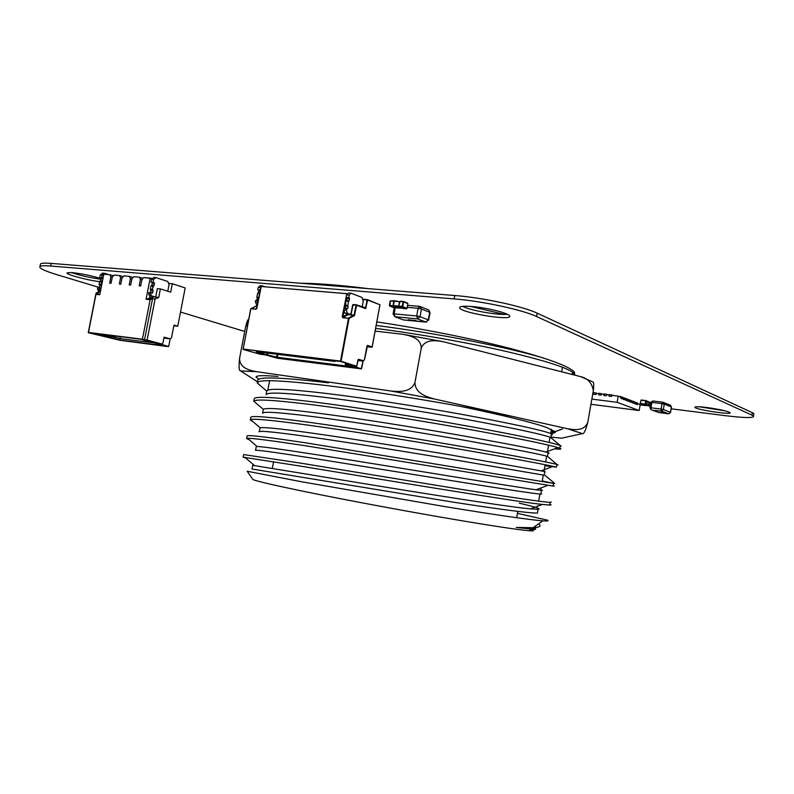 <?xml version="1.0" encoding="UTF-8"?>
<svg xmlns="http://www.w3.org/2000/svg" width="794" height="794" viewBox="0 0 794 794"><rect width="100%" height="100%" fill="white"/><g stroke="black" fill="none" stroke-linecap="round" stroke-linejoin="round"><path stroke-width="1.19" d="M640.163 404.861L644.262 405.387M649.522 406.052L650.187 406.131M671.178 408.801L725.607 415.709C745.546 418.101 754.836 418.14 753.486 415.828L536.625 316.548C522.551 309.789 481.65 300.995 454.148 298.911L50.727 266.04C44.653 265.553 41.07 265.712 39.968 266.506C38.708 268.104 44.365 270.833 56.94 274.684L99.488 287.547M753.655 414.805L753.863 413.555L752.355 412.682L537.23 313.193C523.167 306.365 482.276 297.542 454.764 295.517L51.253 263.4C45.179 262.933 41.586 263.102 40.484 263.916L40.305 264.829M180.516 312.042L244.711 331.445M706.462 407.471C718.739 409.168 726.56 410.855 729.914 412.533C733.696 415.292 696.934 409.912 694.919 407.431C694.363 406.498 698.214 406.508 706.462 407.471M725.577 410.955L699.603 406.816M376.862 321.927C421.187 328.478 471.527 338.492 509.103 348.169C547.324 358.263 569.04 366.203 574.251 371.999L574.866 374.957M99.667 281.672C86.784 280.123 64.83 274.168 67.192 272.799L71.996 272.59C81.335 273.612 91.092 275.627 101.245 278.634M101.126 279.27C90.208 277.781 80.293 275.538 71.351 272.541M471.834 306.524C486.454 307.655 507.902 312.945 509.44 315.734C514.572 321.451 461.83 313.193 459.676 307.983C459.061 306.355 463.11 305.869 471.834 306.524M507.277 314.265C498.533 315.456 470.247 310.454 462.515 306.355M397.625 307.754L393.338 305.759L394.39 300.896L397.099 301.115M392.871 305.521L398.707 306.077L399.511 301.72L393.675 301.184L394.142 300.668L390.42 300.906L393.675 301.184L393.09 306.385L397.139 307.953L402.32 308.171M389.497 305.313L390.42 300.906L389.854 306.097L393.943 307.685L397.615 307.764M393.338 305.759L389.397 305.333L389.775 306.087L393.457 306.137M403.362 301.472L400.136 301.184L398.697 306.206M398.925 306.057L399.511 301.72L403.451 301.462L402.925 306.762L406.985 308.36L407.858 303.616L403.809 301.998M400.136 301.184L403.451 301.462L407.63 303.119L403.67 301.551M402.925 306.762L402.439 307.218L402.191 306.424L398.916 306.137L399.154 306.921L403.173 308.509L406.498 308.806L402.439 307.218L399.074 306.901M409.853 320.409L411.103 320.528L408.85 319.724L411.024 320.488M410.885 320.002L414.22 320.796M414.637 320.697L416.86 321.074L414.686 320.657M415.927 320.766L416.86 321.084M416.255 320.945L415.103 320.786L416.255 320.945M413.416 320.26L416.016 320.687M415.381 320.578L413.922 320.369L415.381 320.578M415.103 320.776L416.046 320.984M413.922 320.369L415.163 320.647M413.208 320.498L411.381 320.131L413.208 320.498M411.391 320.101L413.724 320.726M408.265 319.744L410.528 320.091M408.94 319.982L410.955 320.23M410.945 320.27L411.749 320.667M356.516 304.866L365.558 308.578L356.635 305.243L354.452 315.625L348.318 314.603L342.849 317.411L349.072 318.404L348.695 317.977L354.064 315.208L356.079 305.124L356.635 305.243L352.665 304.846L351.027 314.106M350.64 314.712L347.971 314.176M350.511 314.841L349.886 314.761M356.308 304.807L352.834 304.836L350.71 314.682L354.819 315.019M351.097 314.116L353.122 304.519L356.437 304.827L365.617 307.844L367.086 299.933L367.642 300.043L362.659 299.546M345.35 363.88L345.45 364.684L347.365 364.476M354.452 315.625L349.072 318.404L341.083 361.201L340.517 361.081L356.546 366.203M352.625 365.806L361.23 368.853L350.74 365.568M277.285 358.223L361.33 368.853M363.116 361.111L361.607 368.545M356.744 366.004L350.601 365.558M356.913 365.716L358.203 359.632L362.997 361.121L357.965 360.506L363.215 361.062M343.931 310.583L342.849 317.411L342.194 316.727L346.829 293.661L261.256 286.495L256.849 308.419L256.283 308.955L250.825 308.727M347.941 314.186L342.194 316.727M363.414 360.823L364.446 359.712M379.949 304.846L372.207 346.968L366.917 346.74L371.751 347.286L367.036 345.797M367.314 299.616L362.55 299.209L367.453 299.636L380.028 304.827L367.523 299.675M363.066 361.131L361.23 368.853L277.404 358.243M352.278 366.729L277.265 357.27L263.449 353.985L277.434 357.717L277.821 354.352M260.839 352.963L258.397 351.941M267.727 353.102L267.459 354.521L266.923 354.422L267.181 353.032M342.671 317.719L348.506 318.285L340.517 361.081L243.043 349.052L340.686 361.558L356.437 366.262M265.702 354.948L277.344 358.233L266.089 355.037M266.149 355.057L259.777 354.154L243.351 349.509L259.827 354.164M256.75 305.759L250.735 308.737L243.143 349.052L250.735 308.737L256.452 305.958M256.432 308.916L260.839 286.803L256.819 308.419M260.214 290.078L258.248 289.909L258.606 290.842L260.045 290.961M259.678 292.887L258.239 292.758L258.606 290.842M258.834 297.313L256.869 297.135L257.593 293.343L259.559 293.512M258.239 292.758L257.762 293.353M256.869 297.135L257.226 298.068L258.665 298.197M258.298 300.112L256.859 299.983L257.226 298.068M256.859 299.983L256.591 300.479M258.318 300.708L255.708 300.4L255.43 301.849L257.871 302.345M258.248 289.909L260.224 289.989M258.04 300.618L257.762 302.067M265.146 286.823L262.457 285.86L261.712 286.535M260.72 287.428L260.075 289.929M262.457 285.86L260.124 285.671L258.189 287.408L260.521 287.607M257.742 289.731L258.189 287.408M257.415 304.717L256.512 304.628L255.43 301.849M257.385 304.926L256.512 304.628M346.968 298.475L346.641 297.492L349.231 297.71L349.558 298.693L346.968 298.475L346.591 300.489L349.181 300.718L349.558 298.693M349.181 300.718L348.606 301.353L345.956 301.115L345.162 308.122L347.752 308.36L348.129 306.335L345.539 306.097M346.124 301.125L346.591 300.489M348.129 306.335L347.802 305.353L345.211 305.124M344.904 308.648L345.162 308.122M347.752 308.36L347.177 308.995L344.05 308.568L343.762 310.097L344.765 313.015L348.189 314.245M349.231 297.71L346.641 297.492M347.802 305.353L348.546 301.343M346.611 294.862L349.211 295.08L351.097 293.224L348.497 293.016L346.611 294.862L346.154 297.313M343.762 310.097L346.353 310.335L346.641 308.806M351.097 293.224L361.955 297.413L363.225 301.283L362.173 306.97M348.745 297.532L349.211 295.08M344.765 313.015L347.355 313.263L346.353 310.335M350.839 314.523L347.355 313.263M648.003 401.536L648.976 402.191L648.192 405.466L643.368 404.831L648.172 405.674L646.564 404.88M648.728 401.814L649.244 402.26L648.192 405.466M649.75 405.724L644.579 405.496L649.76 405.694L650.286 402.667L648.857 401.873M647.328 401.546L650.306 402.677L649.78 405.714L648.43 405.277M641.502 404.315L640.153 403.421L641.165 399.987M645.73 400.861L641.016 400.275L640.361 403.421L645.155 404.136L645.998 400.603L645.234 404.523L640.52 403.928L646.286 404.93L647.309 401.496L646.098 400.652M646.763 404.603L645.284 404.037M648.728 405.238L645.155 404.136M662.881 412.364L663.556 412.443M662.067 412.046L664.955 412.493M661.223 411.719L664.131 412.146M663.208 411.987L663.784 412.116L663.208 411.987M661.928 411.808L662.702 411.977L661.928 411.808M662.94 411.967L663.774 412.106M661.61 411.818L662.692 411.977M663.298 412.205L664.608 412.433L663.298 412.205M662.434 412.116L664.598 412.423M663.953 412.463L665.977 412.89M663.218 412.433L664.112 412.602M101.106 287.974L99.439 287.815L99.905 285.443L99.439 287.815L101.106 287.974L99.429 287.835L99.905 285.443L99.31 284.897L101.612 285.195L101.017 284.649L101.642 281.483L102.416 281.354L101.642 281.483L101.017 284.649L101.642 281.483L99.736 281.314L102.416 281.354M99.31 284.897L101.572 285.602L99.905 285.443L99.111 284.47L99.736 281.314L101.642 281.483M101.215 285.076L99.111 284.47L100.064 281.046L99.111 284.47L101.612 285.195L99.707 285.016M100.699 281.106L101.066 278.118L102.972 278.277L99.736 277.702L101.066 278.118L99.736 277.702L100.282 274.952L99.736 277.702L101.642 277.87L99.736 277.702L101.265 278.545L100.798 280.907L102.476 281.056L100.699 281.106L101.265 278.545L102.942 278.684M99.736 277.702L100.282 274.952L102.188 275.111L101.642 277.87L103.012 278.297M102.188 275.111L104.52 273.295L102.615 273.136L108.679 274.615L104.52 273.295L102.188 275.111L104.52 273.295L102.615 273.136L100.282 274.952L102.188 275.111L101.642 277.87L102.188 275.111L100.282 274.952L102.615 273.136L100.282 274.952M100.431 291.388L98.297 290.753L100.431 291.388L98.297 290.753L100.51 291.021L99.399 289.234L99.677 287.855L101.046 288.262M98.297 290.753L97.503 289.056L98.297 290.753L100.193 290.932L98.297 290.753L97.503 289.056L99.399 289.234L99.677 287.855L97.771 287.676L99.677 287.855L97.771 287.676L97.503 289.056L99.399 289.234L99.677 287.855M151.475 295.844L150.701 294.088L151.475 295.844L149.431 295.646L155.664 297.135L149.431 295.646L153.629 296.946L149.401 298.683L149.957 295.815L149.401 298.683L153.629 296.946L155.664 297.135L149.431 295.646L155.664 297.135L151.475 295.844L150.701 294.088L150.979 292.668L152.627 292.797L153.103 290.346L150.483 289.592L151.068 290.157L150.284 289.155L150.92 285.88L150.284 289.155L150.92 285.88L153.212 285.78M149.431 295.646L148.657 293.899L150.701 294.088L148.657 293.899L149.431 295.646L148.657 293.899L150.701 294.088L150.979 292.668L152.289 293.075L150.582 292.609L152.627 292.797L153.103 290.346L152.329 289.344L152.964 286.058L150.92 285.88M152.994 282.327L153.55 279.468L151.515 279.299L150.959 282.148L154.502 283.19L154.026 285.642L152.964 286.058L154.026 285.642L151.982 285.463L154.026 285.642L154.304 282.743L150.959 282.148L154.304 282.743L152.994 282.327L153.55 279.468L152.994 282.327L150.959 282.148L154.502 283.19L152.329 289.344L150.284 289.155L152.914 289.899L150.87 289.721L150.582 292.629L151.148 289.741L150.582 292.629L151.068 290.157L153.103 290.346L151.068 290.157L150.582 292.629L151.148 289.741M154.026 285.642L151.882 285.661L152.269 282.565L151.882 285.661M167.752 291.249L169.062 284.52L167.752 281.473L169.062 284.52L167.752 291.249L169.062 284.52L167.752 281.473L155.872 277.582L153.55 279.468L151.515 279.299L153.828 277.404L155.872 277.582L153.828 277.404L151.515 279.299L153.828 277.404L155.872 277.582L153.55 279.468L151.515 279.299L150.959 282.148L154.502 283.19L152.458 283.011L151.982 285.463M148.657 293.899L148.935 292.47L150.979 292.668L148.935 292.47L148.657 293.899L148.935 292.47L152.627 292.797L152.914 289.899L150.87 289.721M153.629 296.946L146.056 299.288L150.195 278.099L143.853 277.572L141.928 279.567L140.687 285.929L141.928 279.567L140.687 285.929L141.928 279.567L140.687 285.929L141.928 279.567L140.419 279.438L139.178 285.8L140.687 285.929L139.178 285.8L140.419 279.438L139.327 277.185L133.829 276.729L131.923 278.704L130.682 285.036L129.194 284.897L130.682 285.036L131.923 278.704L130.434 278.585L129.194 284.897L130.434 278.585L129.362 276.352L123.943 275.895L122.058 277.86L120.817 284.143L119.348 284.014L120.817 284.143L122.058 277.86L120.589 277.741L119.348 284.014L120.589 277.741L119.527 275.528L114.177 275.071L112.311 277.027L111.081 283.269L109.632 283.14L111.081 283.269L112.311 277.027L110.862 276.908L109.632 283.14L110.862 276.908L109.83 274.704L103.825 274.198L99.776 294.733L95.965 294.356L88.452 332.428L90.605 332.984L88.243 332.696L119.973 340.289L166.869 346.452L119.973 340.289L88.243 332.696L96.044 293.165L99.697 291.745L96.044 293.165L98.416 293.403L95.965 294.356L88.452 332.428L90.605 332.984L88.243 332.696L119.973 340.289L166.899 346.293M149.957 295.815L149.401 298.683L146.056 299.288L150.126 299.685L142.424 339.197L88.243 332.696L96.044 293.165L98.416 293.403L95.965 294.356L88.452 332.428L142.424 339.197L161.708 343.971L156.636 343.326L168.665 346.521L170.154 338.849L168.665 346.521L166.869 346.452M149.401 298.683L146.056 299.288L150.195 278.099L152.418 278.565L143.853 277.572L141.928 279.567L140.419 279.438L139.178 285.8L140.687 285.929L139.178 285.8L140.419 279.438L139.178 285.8L140.419 279.438L139.327 277.185L143.059 278.396L139.327 277.185L133.829 276.729L131.923 278.704L130.682 285.036L129.194 284.897L130.682 285.036L129.194 284.897L130.434 278.585L129.194 284.897L130.434 278.585L129.194 284.897L130.682 285.036L131.923 278.704L130.434 278.585L129.362 276.352L133.055 277.533L129.362 276.352L123.943 275.895L122.058 277.86L120.817 284.143L119.348 284.014L120.817 284.143L119.348 284.014L120.589 277.741L119.348 284.014L120.589 277.741L119.348 284.014L120.817 284.143L122.058 277.86L120.589 277.741L119.527 275.528L123.179 276.689L119.527 275.528L114.177 275.071L112.311 277.027L111.081 283.269L109.632 283.14L111.081 283.269L109.632 283.14L110.862 276.908L109.632 283.14L110.862 276.908L109.632 283.14L111.081 283.269L112.311 277.027L110.862 276.908L109.83 274.704L113.433 275.855L109.83 274.704L103.825 274.198L99.776 294.733L95.965 294.356L99.776 294.733L103.825 274.198L109.83 274.704L113.433 275.855M173.826 325.778L177.767 326.225L173.826 325.778L177.767 326.225L185.191 287.944L172.328 283.736L168.586 283.408L172.328 283.736L170.69 292.182L160.388 288.897L158.731 297.432L155.108 298.931L147.088 340.08L161.708 343.971L163.008 342.829L161.708 343.971L156.636 343.326L168.665 346.521L147.088 340.08L155.108 298.931L152.557 298.683L150.126 299.685L142.424 339.197L144.548 339.753L152.557 298.683L155.108 298.931L158.731 297.432L155.108 298.931L147.088 340.08L144.548 339.753L152.557 298.683L150.126 299.685L142.424 339.197L88.452 332.428M177.767 326.225L173.955 325.133L177.767 326.225L185.191 287.944L177.767 326.225L173.955 325.133L171.504 337.738L170.224 338.859L164.1 337.182L163.008 342.829L161.708 343.971M164.021 337.639L164.636 337.718L164.03 337.549M163.961 337.907L170.224 338.859L164.1 337.182L163.008 342.829L164.1 337.182L170.224 338.859L165.162 338.234L170.224 338.859L171.504 337.738L170.224 338.859M107.865 335.078L107.637 336.904L104.332 336.477L93.861 333.321L139.952 339.107L165.648 345.926L119.854 340.07L93.861 333.321L139.952 339.107L148.786 340.954L165.648 345.926L119.854 340.07L107.637 336.904L107.805 335.386L120.043 338.572L154.324 342.919L120.043 338.572L119.854 340.07L104.332 336.477L104.49 334.969L120.043 338.572L119.854 340.07L120.043 338.572L154.324 342.919M100.352 291.805L99.806 291.2L96.044 293.165L88.243 332.696M158.731 297.432L155.664 297.135L157.321 288.619L160.388 288.897L158.731 297.432L155.664 297.135L157.321 288.619L160.388 288.897L158.731 297.432L155.664 297.135L157.321 288.619L160.388 288.897L170.69 292.182L160.388 288.897M152.537 282.595L151.942 285.661M120.42 336.656L120.043 338.572L120.42 336.656L120.043 338.572L104.49 334.969L107.805 335.386L107.637 336.904M104.55 334.671L102.228 334.373L104.55 334.671L104.332 336.477L104.49 334.969L102.228 334.373M152.934 342.055L165.648 345.926L119.854 340.07M104.332 336.477L95.885 334.294L99.2 334.711L100.491 334.155M550.758 433.286C554.043 433.157 555.592 432.67 555.373 431.847L546.619 427.49C532.347 422.398 503.535 415.341 460.202 406.31M256.045 377.17L256.045 377.011C256.224 375.453 263.509 375.264 277.91 376.435M555.095 431.4L551.026 431.579M258.904 379.105L256.035 377.17M587.778 422.289L593.346 390.638C591.907 382.887 587.639 378.212 580.543 376.604L443.131 341.678C435.777 340.437 425.028 338.839 421.267 348.129L414.925 382.639C415.272 393.586 426.815 396.881 434.368 398.975L567.621 428.76C574.36 429.872 584.245 431.36 587.778 422.289C585.644 430.457 583.868 434.229 582.449 433.613L561.686 438.179L550.877 437.107M257.454 381.795L240.622 370.917C239.024 371.046 238.676 366.878 239.57 358.402C239.639 368.158 249.445 370.262 256.134 371.612L390.985 391.015C398.777 391.74 410.716 392.752 414.925 382.639M421.267 348.129C421.038 338.095 410.429 335.783 403.114 334.343L375.155 331.078M248.095 322.553L245.594 326.85C246.785 321.937 247.837 319.377 248.74 319.178M239.57 358.402L245.594 326.85M580.543 376.584L592.661 381.854C593.793 381.646 594.021 384.564 593.346 390.638M266.069 394.767C266.566 391.958 285.175 392.702 321.888 397C362.034 401.794 420.373 410.984 467.378 419.569C516.08 428.651 543.88 434.646 550.788 437.554L560.266 445.543C554.391 443.102 520.824 435.747 470.008 426.527C419.262 417.307 356.377 407.282 313.422 401.923C274.545 397.149 254.814 396.097 254.219 398.747L254.209 398.846M322.632 393.01C361.727 397.586 418.071 406.399 464.411 414.845C512.517 423.807 541.19 430.001 550.421 433.415L551.453 433.852C552.773 434.497 552.703 434.884 551.254 435.013M263.251 409.694L262.576 413.287C262.933 411.163 281.433 412.483 318.076 417.257C358.213 422.557 416.532 431.867 463.656 440.134C512.448 448.838 540.386 454.257 547.473 456.391L556.941 464.46C550.867 462.773 517.182 456.193 466.257 447.3C415.381 438.417 352.516 428.264 309.581 422.358C270.764 417.068 251.142 415.401 250.706 417.326L250.596 419.609C253.772 418.428 273.255 420.304 309.035 425.256C349.39 430.874 407.352 440.194 456.57 448.66C505.768 457.136 541.786 463.904 553.16 466.376L556.465 467.14L544.952 465.78M263.251 409.635L263.36 409.376C265.176 407.471 283.676 408.771 318.841 413.267C357.052 418.22 411.848 426.874 457.741 434.913C505.441 443.399 534.838 449.106 545.944 452.044L548.108 452.669C549.498 453.146 549.458 453.354 548.009 453.305M266.119 394.568L266.774 391.124C267.28 388.177 285.87 388.802 322.572 393M250.596 419.609L260.184 427.837L259.062 431.827C259.281 430.388 277.682 432.293 314.285 437.563C354.313 443.34 412.731 452.788 459.915 460.738L544.118 475.229M260.184 427.837C263.419 426.934 281.701 428.849 315.029 433.554C352.397 438.864 405.625 447.389 451.042 455.051L544.783 471.527C546.173 471.805 546.163 471.834 544.753 471.616M255.529 450.406C255.628 449.652 273.95 452.143 310.474 457.89L456.183 481.372C505.212 489.312 533.399 493.57 540.754 494.126L541.697 493.888L540.853 493.57M311.238 453.88C385.924 465.433 514.353 486.99 536.069 489.779L541.409 490.404C543.066 490.523 542.838 490.295 540.704 489.729M252.026 469.006L452.441 502.036C501.58 509.599 529.896 513.271 537.409 513.053M252.006 469.006L252.7 465.334L307.407 474.236C379.879 486.424 505.044 506.771 530.6 508.894L538.064 509.321C541.597 508.984 535.335 506.939 519.286 503.168M255.549 450.357L256.234 446.744L257.167 446.546C261.673 446.556 279.677 449.007 311.169 453.87M551.274 501.977L550.212 502.364C543.9 502.245 509.837 497.173 458.724 488.955L301.899 463.339L243.619 454.565L243.123 457.195L301.353 466.247C379.76 479.229 516.199 501.788 542.421 504.448L549.736 505.053C551.433 505.063 551.493 504.786 549.895 504.2M517.47 513.341L547.463 520.169C548.932 520.943 547.394 521.162 542.828 520.844C528.814 519.713 496.528 515.028 445.98 506.79L301.353 481.72L247.202 471.249L252.919 479.556C257.385 481.382 274.873 485.432 305.372 491.714C341.976 499.218 394.509 509.093 439.41 516.904C486.136 524.963 515.971 529.558 528.893 530.7C534.372 531.126 535.017 530.67 530.819 529.34M245.554 457.91L243.113 457.205M542.252 480.966L553.567 483.397L305.75 442.834C266.992 437.028 247.46 434.725 247.162 435.936L246.666 438.526M249.276 439.777L246.656 438.566L247.569 438.308C252.135 438.119 271.349 440.591 305.214 445.732L553.09 486.077C554.728 486.285 554.748 486.206 553.14 485.829M253.117 421.773L250.209 419.966M556.852 464.897L558.103 464.857M256.839 403.789L253.792 401.178C255.43 398.896 275.121 400.107 312.886 404.811C354.144 410.041 413.823 419.5 463.537 428.393C513.291 437.296 548.485 444.68 557.914 447.588L559.79 448.223C562.311 449.235 560.554 449.444 554.53 448.848M328.478 382.837L317.253 381.517C279.299 377.368 259.499 376.852 257.832 379.969M560.098 446.585L561.199 446.01M260.75 385.983L257.266 382.837C257.951 379.552 277.771 380.078 316.707 384.405C372.227 390.628 462.247 405.784 513.847 416.741M571.551 374.123L574.489 372.297M543.751 358.084C507.952 347.365 436.879 333.123 376.197 325.461M375.661 328.388C419.897 334.085 470.217 343.117 507.793 351.811C546.044 360.913 567.829 367.92 573.159 372.852L574.062 374.758M534.65 528.556C536 529.102 535.95 529.38 534.491 529.419L534.699 528.258L516.219 527.434L533.131 527.712C539.98 527.305 541.756 526.045 538.461 523.931M527.295 528.318L525.668 527.881M252.343 478.722L252.919 479.556M534.491 529.419L516.229 527.434M534.709 528.258C536.278 527.97 536.278 527.414 534.719 526.581M537.885 505.609C539.255 505.927 539.245 505.986 537.846 505.798M504.438 314.414L470.524 306.424M367.86 288.599C340.338 285.145 317.848 283.349 300.38 283.23M590.944 404.275L639.17 410.538L640.202 404.612L637.503 403.57L637.314 404.682L636.322 404.305L637.314 404.682L637.592 403.034L635.399 402.498M639.17 410.538L617.127 402.31L618.208 396.146L621.097 397.258L620.898 398.399L621.196 396.702L622.228 397.109L621.93 398.796L620.898 398.399L621.93 398.796L622.129 397.665L623.35 398.131L623.151 399.263L623.449 397.576L624.481 397.973L624.183 399.66L623.151 399.263L624.183 399.66L624.382 398.528L625.583 398.985L625.384 400.116L625.682 398.439L626.704 398.826L626.416 400.513L625.384 400.116L626.416 400.513L626.605 399.382L627.806 399.839L627.607 400.97L627.905 399.293L628.917 399.68L628.63 401.357L627.607 400.97L628.63 401.357L628.818 400.236L630.009 400.692L629.811 401.814L630.108 400.146L631.111 400.533L630.823 402.191L629.811 401.814L630.823 402.191L631.012 401.079L632.193 401.536L632.004 402.647L632.292 400.99L633.284 401.367L632.997 403.024L632.004 402.647L632.997 403.024L633.195 401.913L634.366 402.369L634.168 403.481L634.456 401.824L635.448 402.201L635.16 403.858L634.168 403.481L635.16 403.858L635.359 402.747L636.52 403.193L636.322 404.305L636.609 402.647M634.456 401.824L633.235 401.665M632.292 400.99L631.061 400.831M630.108 400.146L628.868 399.987M627.905 399.293L626.655 399.134M625.682 398.439L624.421 398.28M623.449 397.576L622.178 397.417M621.196 396.702L618.913 396.424M596.234 392.861L595.947 394.549L593.594 394.251L593.892 392.573L597.654 393.606M601.366 393.496L601.068 395.184L598.706 394.886L599.004 393.199L602.765 394.241M606.517 394.132L606.219 395.819L603.847 395.531L604.135 393.834L607.936 394.717M611.688 394.777L611.39 396.464L609.008 396.176L609.306 394.479L613.097 395.362M617.127 402.31L591.858 399.094M618.208 396.146L611.588 395.333L611.39 396.464L609.008 396.176L609.206 395.035L606.418 394.687L606.219 395.819L603.847 395.531L604.045 394.39L601.266 394.052L601.068 395.184L598.706 394.886L598.904 393.755L596.145 393.417L595.947 394.549L593.594 394.251L593.793 393.119L592.929 393.02M101.265 278.545L102.972 278.277L101.642 277.87M100.51 291.021L99.399 289.234L97.503 289.056L97.771 287.676L97.503 289.056M101.88 281.215L99.736 281.314M100.193 290.932L99.399 289.234M108.679 274.615L104.52 273.295M152.914 289.899L150.284 289.155L152.329 289.344L152.964 286.058M167.752 281.473L155.872 277.582L167.752 281.473M150.701 294.088L150.979 292.668M153.55 279.468L155.872 277.582M150.959 282.148L151.515 279.299M140.687 285.929L139.178 285.8L140.687 285.929M146.056 299.288L150.126 299.685L146.056 299.288L150.195 278.099L143.853 277.572L141.928 279.567L140.419 279.438L139.327 277.185L133.829 276.729L131.923 278.704L130.434 278.585L129.362 276.352L123.943 275.895L122.058 277.86L120.589 277.741L119.527 275.528L114.177 275.071L112.311 277.027L110.862 276.908L109.83 274.704M131.923 278.704L130.682 285.036L131.923 278.704M122.058 277.86L120.817 284.143L122.058 277.86M112.311 277.027L111.081 283.269L112.311 277.027M185.191 287.944L172.328 283.736L170.69 292.182L172.328 283.736L185.191 287.944M173.955 325.133L171.504 337.738L173.955 325.133M168.586 283.408L172.328 283.736M170.154 338.849L168.665 346.521M142.424 339.197L144.548 339.753L152.557 298.683L155.108 298.931M144.548 339.753L147.088 340.08M152.557 298.683L150.126 299.685M99.806 291.2L99.697 291.745M95.965 294.356L98.416 293.403L96.044 293.165M99.2 334.711L93.861 333.321L139.952 339.107L153.579 342.72M119.527 275.528L123.179 276.689M129.362 276.352L133.055 277.533M139.327 277.185L143.059 278.396M150.195 278.099L152.418 278.565M751.968 414.964L752.355 412.682M536.625 316.548L537.23 313.193M454.148 298.911L454.764 295.517M50.727 266.04L51.253 263.4M398.787 306.663L393.149 306.405M397.189 301.115L394.479 300.876M393.774 307.615L389.397 305.333L390.211 300.926L394.042 300.678M397.715 307.774L394.062 307.695M402.866 306.563L402.191 306.424L403.015 301.978L403.689 302.127M399.193 306.941L403.094 308.479M407.858 303.616L407.183 308.28L403.273 308.529M395.233 307.804L394.112 313.878L416.711 315.982L417.594 318.89L395.015 316.756L403.412 319.922L426.586 321.987M402.925 319.793L403.828 319.962M415.193 306.018L419.431 306.385M428.125 309.739L419.728 306.375L418.13 308.3L407.362 307.347M394.112 313.878L395.015 316.756L393.08 313.967L394.112 313.878M394.697 316.697L403.551 319.962L425.991 322.106L428.303 319.893L425.862 322.076L417.594 318.89L420.056 316.677L428.303 319.893L429.703 312.29L421.465 309.005L420.056 316.677L416.711 315.982L418.13 308.3L421.465 309.005L419.728 306.375M414.895 305.958L407.729 305.333L414.726 305.978M428.552 309.829L430.07 312.508L428.552 309.829M430.06 312.578L428.671 320.161M354.283 367.324L277.434 357.717M345.201 363.831L345.45 364.684L354.481 367.394L345.45 364.684L349.142 365.012M333.827 361.31L334.83 361.508M256.244 351.673L333.778 361.31L256.194 351.673L260.64 353.022L257.077 352.665L263.628 354.432M350.491 365.538L356.714 366.133L357.985 359.97M349.995 314.742L348.199 314.166M357.985 359.93L358.6 359.275L363.394 360.764L364.436 359.662L366.967 346.055L367.572 345.42L372.138 346.928L379.959 304.777L367.642 300.043L365.558 308.578M358.6 359.275L358.064 359.662M346.392 297.403L344.298 308.588M366.173 307.953L364.148 307.705M346.899 293.701L261.256 286.495L346.68 293.641M363.007 361.121L364.506 359.702L367.572 345.42M277.275 354.293L276.372 357.508M263.707 352.605L263.449 353.985L262.556 354.213M263.171 352.536L262.913 353.876L259.37 352.873M259.717 354.144L264.998 354.809M243.172 349.052L250.864 308.727L256.095 309.243L256.849 308.419M257.187 305.928L256.631 305.869L256.849 304.747M643.438 404.871L642.277 404.424L643.577 405.089M648.787 401.843L647.864 401.486M650.276 402.697L649.075 401.833M649.274 406.091L648.172 405.674M645.81 400.99L647.328 401.506L646.782 404.513M640.153 403.412L641.195 399.997L645.889 400.583M646.296 404.93L641.582 404.335M647.06 401.02L641.016 400.275M652.817 410.29L658.544 412.483L668.568 413.783L661.442 411.014L663.347 409.535L670.454 412.324L671.377 406.994L664.28 404.136L663.347 409.535L661.094 409.079L662.037 403.68L651.894 402.409L650.961 407.779L661.094 409.079L661.442 411.014L652.817 410.29M668.717 413.793L670.553 412.374L671.466 407.094M652.787 400.98L662.821 402.23L652.787 400.98L651.894 402.409L650.832 402.409L649.909 407.729M664.28 404.136L662.921 402.24L662.037 403.68L664.28 404.136M670.414 405.218L671.476 407.044L670.414 405.218L662.921 402.24M650.018 407.828L651.04 409.644L650.961 407.779L649.899 407.769L651.04 409.644L658.663 412.493M658.137 412.364L668.598 413.793L670.553 412.414M99.111 284.47L101.017 284.649M100.798 280.907L102.476 281.056M101.066 278.118L102.972 278.277M99.905 285.443L101.572 285.602M152.517 289.78L150.483 289.592M152.329 289.344L150.284 289.155M154.502 283.19L152.458 283.011M154.304 282.743L152.269 282.565M152.627 292.797L150.582 292.609M153.103 290.346L151.068 290.157M567.373 428.71L582.339 433.643M390.866 391.005L434.477 399.005M240.671 370.957L256.313 371.642M753.863 413.555L753.486 415.828M40.484 263.916L39.968 266.506M459.835 307.089L459.676 307.983M397.556 307.754L402.34 308.181M419.599 306.365L415.024 305.968M393.09 313.928L394.231 307.715M333.778 361.31L334.899 361.528M257.157 352.596L260.64 353.032L261.176 352.288M265.732 354.948L264.958 354.809M652.728 400.97L650.842 402.369M100.034 281.046L101.94 281.215M153.272 285.78L151.227 285.602M442.079 341.47L404.265 334.532M256.134 371.612L240.622 370.917M434.368 398.975L390.985 391.015M582.449 433.613L567.621 428.76M550.798 437.563L551.463 433.852M547.463 456.381L548.118 452.669M544.108 475.249L544.773 471.527M540.754 494.136L541.419 490.404M537.399 513.043L538.064 509.321M549.736 505.053L550.212 502.364M553.1 486.087L553.577 483.397M556.455 467.14L556.931 464.45M253.752 401.248L254.229 398.757M559.81 448.223L560.276 445.543M257.256 382.827L257.752 380.207M573.149 372.852L573.447 371.175M528.893 530.7L530.978 529.231M533.121 527.712L542.828 520.844M244.83 457.294L254.417 465.512M542.421 504.448L530.6 508.894M247.569 438.308L257.167 446.546M547.969 485.323L536.069 489.779M553.16 466.376L541.21 470.842M253.792 401.178L263.36 409.376M557.914 447.588L545.944 452.044M257.256 382.996L266.774 391.144M562.41 428.978L550.421 433.415M574.042 374.182L573.129 374.52M524.903 528.169L525.886 527.802M516.686 517.718L517.817 511.405M272.332 468.391L273.593 461.711M545.141 475.417L554.768 483.516M538.669 501.153L539.93 494.076M540.595 490.335L541.022 487.923M542.153 481.541L543.294 475.1M543.959 471.368L545.141 464.728M545.637 461.959L546.659 456.153M547.324 452.431L548.614 445.166M549.101 442.397L550.024 437.246M550.679 433.514L551.433 429.306M561.676 371.622L562.45 367.255M267.806 390.162L269.603 380.703"/></g></svg>
